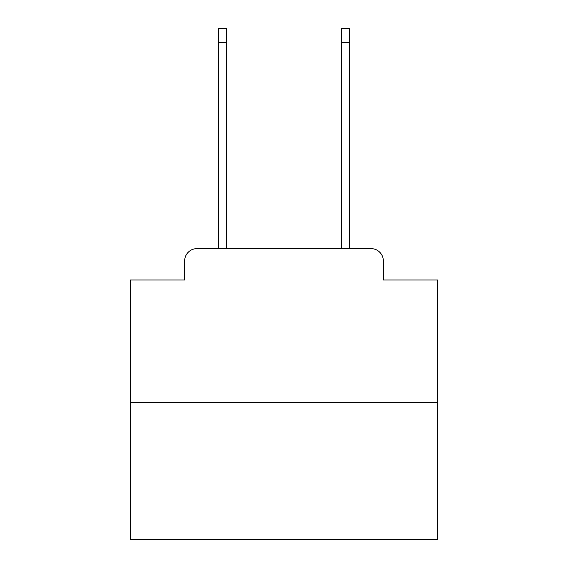 <?xml version="1.0" encoding="UTF-8"?>
<svg xmlns="http://www.w3.org/2000/svg" width="568" height="568" viewBox="0 0 568 568"><rect width="100%" height="100%" fill="white"/><g stroke="black" fill="none" stroke-linecap="round" stroke-linejoin="round"><path stroke-width="0.85" d="M184.65 260.932L184.65 280.003L184.65 260.932A12.304 12.304 0 0 1 196.954 248.628L218.488 248.628L218.488 28.4L226.483 28.4L226.483 248.628L236.018 248.628M437.793 402.421L130.207 402.421L130.207 539.6L437.793 539.6L437.793 280.003L383.35 280.003L383.35 260.932A12.304 12.304 0 0 0 371.046 248.628L196.954 248.628M130.207 402.421L130.207 280.003L184.65 280.003M331.982 248.628L341.517 248.628L341.517 28.4L349.512 28.4L349.512 248.628L371.046 248.628M383.35 280.003L383.35 260.932M218.488 42.55L226.483 42.55M349.512 42.55L341.517 42.55"/></g></svg>
